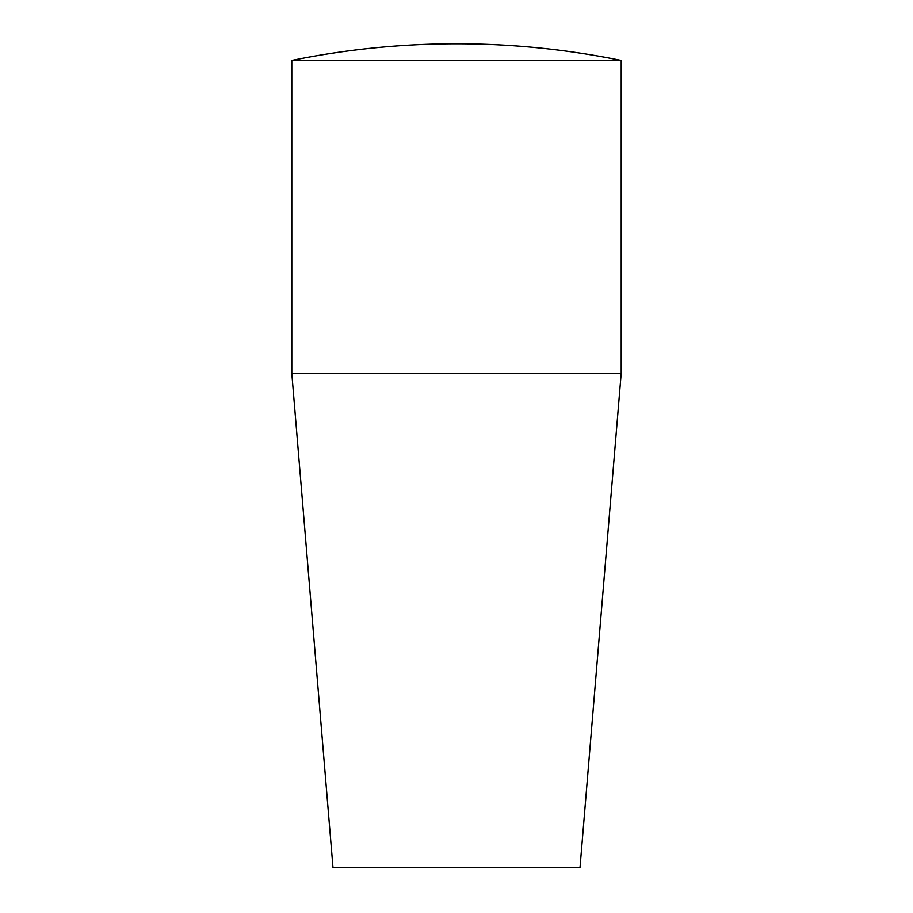 <?xml version="1.0" encoding="UTF-8"?>
<svg xmlns="http://www.w3.org/2000/svg" width="913" height="913" viewBox="0 0 913 913"><rect width="100%" height="100%" fill="white"/><g stroke="black" fill="none" stroke-linecap="round" stroke-linejoin="round"><path stroke-width="1.37" d="M621.205 373.223L621.205 60.429A823.549 823.549 0 0 0 291.795 60.429L291.795 373.223L332.971 867.35L580.029 867.35L621.205 373.223L291.795 373.223M291.795 60.429L621.205 60.429"/></g></svg>
